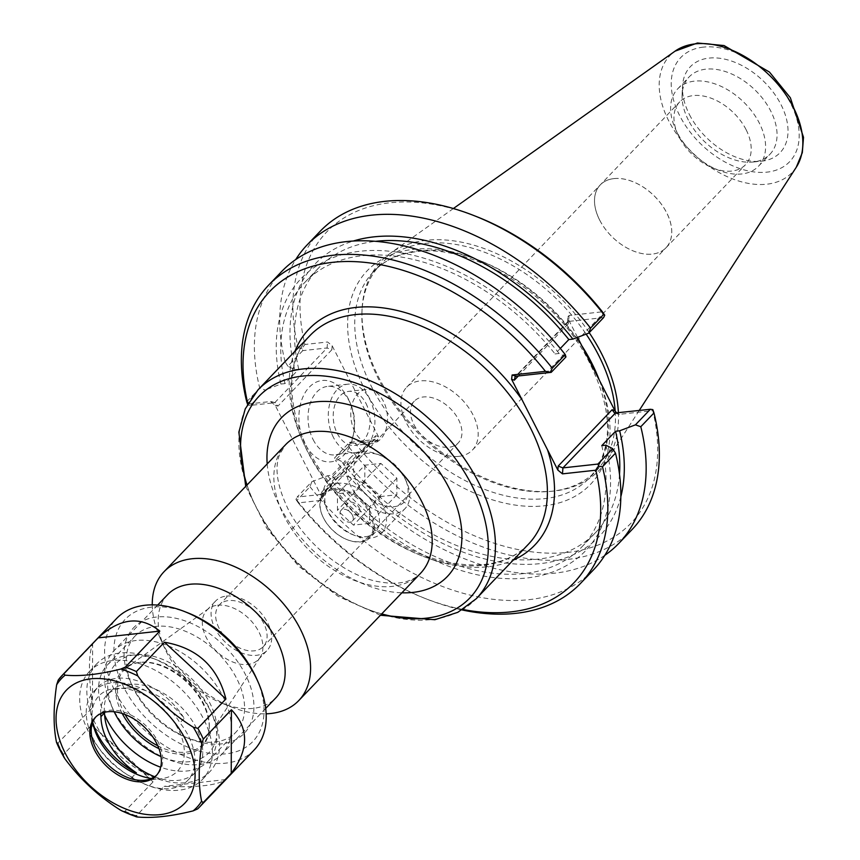 <?xml version="1.0" encoding="UTF-8"?>
<svg xmlns="http://www.w3.org/2000/svg" width="860" height="860" viewBox="0 0 860 860"><rect width="100%" height="100%" fill="white"/><g stroke="black" fill="none" stroke-linecap="round" stroke-linejoin="round"><path stroke-width="0.64" stroke-dasharray="4.3 3.22" d="M136.267 640.463A74.755 48.246 -136.3 0 0 113.875 650.826A74.755 48.246 -136.3 0 0 110.811 704.318A74.755 48.246 -136.3 0 0 168.592 759.616A74.755 48.246 -136.3 0 0 221.891 754.198A74.755 48.246 -136.3 0 0 213.484 681.41A74.755 48.246 -136.3 0 0 136.267 640.463M114.154 711.747A64.403 41.559 43.7 0 1 113.251 709.79A64.403 41.559 43.7 0 1 135.181 654.783A64.403 41.559 43.7 0 1 215.172 716.681A64.403 41.559 43.7 0 1 163.024 757.413A64.403 41.559 43.7 0 1 161.024 756.596M167.657 594.625A74.755 48.246 -136.3 0 0 164.593 648.117A74.755 48.246 -136.3 0 0 222.375 703.405A74.755 48.246 -136.3 0 0 275.684 697.997M122.206 713.467A55.147 35.593 43.7 0 1 139.094 662.458A55.147 35.593 43.7 0 1 139.632 662.393A55.147 35.593 43.7 0 1 187.028 682.517A55.147 35.593 43.7 0 1 209.206 728.968A55.147 35.593 43.7 0 1 158.95 748.63M462.895 609.482A210.593 135.923 43.7 0 1 423.84 597.958A210.593 135.923 43.7 0 1 298.302 502.885L320.952 500.391L322.156 498.918L321.425 496.059L275.189 405.307L270.577 401.534L247.927 404.017A210.593 135.923 43.7 0 1 247.852 403.706M152.263 604.859A93.213 60.157 -136.3 0 0 160.25 638.378A93.213 60.157 -136.3 0 0 232.297 707.318A93.213 60.157 -136.3 0 0 266.127 713.821M413.918 424.55A30.293 19.554 -136.3 0 0 449.038 447.243A30.293 19.554 -136.3 0 0 458.122 443.04A30.293 19.554 -136.3 0 0 449.748 407.973A30.293 19.554 -136.3 0 0 414.337 401.158A30.293 19.554 -136.3 0 0 413.918 424.55M219.064 628.165A30.293 19.554 43.7 0 1 219.483 604.774A30.293 19.554 43.7 0 1 254.893 611.589A30.293 19.554 43.7 0 1 263.257 646.666A30.293 19.554 43.7 0 1 219.064 628.165M458.778 456.37A45.472 29.348 43.7 0 1 411.811 431.462A45.472 29.348 43.7 0 1 406.694 387.193A45.472 29.348 43.7 0 1 459.842 397.427A45.472 29.348 43.7 0 1 472.398 450.07A45.472 29.348 43.7 0 1 458.778 456.37M613.9 178.611A45.472 29.348 -136.3 0 0 600.28 184.911A45.472 29.348 -136.3 0 0 599.646 220.02A45.472 29.348 -136.3 0 0 652.353 254.087A45.472 29.348 -136.3 0 0 665.973 247.777A45.472 29.348 -136.3 0 0 660.856 203.508A45.472 29.348 -136.3 0 0 613.9 178.611M125.066 714.488A54.116 34.927 43.7 0 1 127.409 667.091A54.116 34.927 43.7 0 1 140.481 662.318A54.116 34.927 43.7 0 1 141.018 662.264A54.116 34.927 43.7 0 1 187.512 682.001A54.116 34.927 43.7 0 1 209.27 727.592A54.116 34.927 43.7 0 1 205.056 741.395A54.116 34.927 43.7 0 1 157.81 745.813M217.548 605.236A35.679 23.027 43.7 0 1 253.109 623.134A35.679 23.027 43.7 0 1 260.118 657.362A35.679 23.027 43.7 0 1 258.419 659.512A35.679 23.027 43.7 0 1 216.72 651.482A35.679 23.027 43.7 0 1 206.862 610.181A35.679 23.027 43.7 0 1 208.926 608.385A35.679 23.027 43.7 0 1 217.548 605.236M226.287 596.109A35.679 23.027 43.7 0 1 263.138 615.653A35.679 23.027 43.7 0 1 267.148 650.386A35.679 23.027 43.7 0 1 225.449 642.355A35.679 23.027 43.7 0 1 215.602 601.054A35.679 23.027 43.7 0 1 226.287 596.109M313.147 439.632A34.432 23.134 83.7 0 0 335.099 454.865A34.432 23.134 83.7 0 0 353.772 432.773A34.432 23.134 83.7 0 0 350.6 403.899A34.432 23.134 83.7 0 0 327.574 386.398A34.432 23.134 83.7 0 0 313.147 439.632M304.967 443.728A40.915 27.477 -96.3 0 1 310.127 386.344A40.915 27.477 -96.3 0 1 349.45 401.287A40.915 27.477 -96.3 0 1 353.223 435.579A40.915 27.477 -96.3 0 1 332.1 461.669A40.915 27.477 -96.3 0 1 304.967 443.728M333.422 437.407A34.432 23.134 -96.3 0 1 347.848 384.173A34.432 23.134 -96.3 0 1 374.605 415.875A34.432 23.134 -96.3 0 1 355.373 452.629A34.432 23.134 -96.3 0 1 333.422 437.407M476.859 216.72A210.593 135.923 -136.3 0 0 304.902 344.484L327.563 341.99L332.164 345.763L378.411 436.525L377.927 440.858L355.277 443.341A210.593 135.923 -136.3 0 0 567.901 552.367A210.593 135.923 -136.3 0 0 652.772 410.661L619.447 414.327L616.641 412.983M577.544 337.356L568.6 319.791L567.869 316.942L569.073 315.459L602.398 311.804M615.19 411.177A149.317 96.363 43.7 0 1 596.539 470.549A149.317 96.363 43.7 0 1 550.325 491.393A149.317 96.363 43.7 0 1 422.023 436.934A149.317 96.363 43.7 0 1 361.985 311.159A149.317 96.363 43.7 0 1 380.776 264.074A149.317 96.363 43.7 0 1 425.506 243.38A149.317 96.363 43.7 0 1 586.133 334.131M589.207 332.648A151.037 97.481 -136.3 0 0 426.356 240.295A151.037 97.481 -136.3 0 0 390.246 253.356A151.037 97.481 -136.3 0 0 362.092 308.858A151.037 97.481 -136.3 0 0 422.84 436.095A151.037 97.481 -136.3 0 0 552.614 491.178A151.037 97.481 -136.3 0 0 606.837 460.616A151.037 97.481 -136.3 0 0 618.394 412.789M332.164 345.763L331.863 349.751L327.101 347.956L302.785 350.633L302.032 348.44L304.902 344.484M331.863 349.751L277.93 406.113L274.684 402.738L327.101 347.956L327.563 341.99M302.785 350.633L287.874 366.199L294.668 369.66L298.753 369.219L284.993 383.603L280.908 384.054L265.106 389.999L250.368 405.404L274.684 402.738L270.577 401.534M247.927 404.017L247.863 405.049L247.572 404.211M250.368 405.404L247.863 405.049M321.425 496.059L321.737 492.07L322.565 493.575L321.404 494.425L297.087 497.101L311.836 481.686L327.628 475.741L331.713 475.3L345.483 460.906L341.388 461.358L334.604 457.896L349.504 442.319L373.82 439.654L321.404 494.425L320.952 500.391M321.737 492.07L375.659 435.719L374.949 439.073L373.82 439.654L377.927 440.858M311.836 481.686L309.987 486.728L296.969 500.337L295.98 499.488L297.087 497.101M295.98 499.488L298.302 502.885M355.277 443.341L350.149 442.889L348.472 446.512L335.292 460.272L334.604 457.896M349.504 442.319L350.149 442.889M652.837 409.639L652.772 410.661M518.354 375.971L568.288 323.779L567.46 322.285L568.621 321.425L516.204 376.207M603.623 317.587L568.621 321.425L569.073 315.459M565.945 356.943L559.15 353.481L555.066 353.933L560.322 348.45M287.874 366.199L285.058 361.673L298.237 347.913A215.774 139.255 43.7 0 1 320.21 231.243M285.058 361.673A215.774 139.255 43.7 0 1 295.733 259.537M298.237 347.913L302.032 348.44M296.969 500.337A215.774 139.255 -136.3 0 0 426.625 599.054A215.774 139.255 -136.3 0 0 462.132 609.944M309.987 486.728A215.774 139.255 -136.3 0 0 593.508 569.825M632.003 529.61A215.774 139.255 43.7 0 1 348.472 446.512M281.725 271.459A215.774 139.255 -136.3 0 0 259.741 388.129L265.106 389.999M246.723 401.727L259.741 388.129M605.881 445.179A196.843 127.044 43.7 0 1 526.632 577.995A196.843 127.044 43.7 0 1 327.628 475.741M599.635 220.02A45.483 29.358 43.7 0 1 600.269 184.889A45.483 29.358 43.7 0 1 653.428 195.134A45.483 29.358 43.7 0 1 665.995 247.787A45.483 29.358 43.7 0 1 599.635 220.02M746.071 129.634A45.483 29.358 -136.3 0 0 679.722 101.867A45.483 29.358 -136.3 0 0 677.852 134.418A45.483 29.358 -136.3 0 0 679.088 136.998A45.483 29.358 -136.3 0 0 713.005 168.055A45.483 29.358 -136.3 0 0 745.437 164.765A45.483 29.358 -136.3 0 0 746.071 129.634M676.906 132.075A55.932 36.098 43.7 0 1 675.401 128.903A55.932 36.098 43.7 0 1 677.691 88.881A55.932 36.098 43.7 0 1 743.051 101.469A55.932 36.098 43.7 0 1 758.499 166.216A55.932 36.098 43.7 0 1 718.627 170.269A55.932 36.098 43.7 0 1 676.906 132.075M689.473 114.67A62.146 40.108 -136.3 0 0 760.896 161.282A62.146 40.108 -136.3 0 0 762.96 80.668A62.146 40.108 -136.3 0 0 682.517 86.269A62.146 40.108 -136.3 0 0 689.473 114.67M688.365 120.11A55.932 36.098 43.7 0 1 682.098 94.546A55.932 36.098 43.7 0 1 689.139 76.916A55.932 36.098 43.7 0 1 754.51 89.505A55.932 36.098 43.7 0 1 769.958 154.252A55.932 36.098 43.7 0 1 752.65 162.056A55.932 36.098 43.7 0 1 688.365 120.11M354.793 431.473A27.187 18.264 -96.3 0 1 366.188 389.451A27.187 18.264 -96.3 0 1 387.301 414.477A27.187 18.264 -96.3 0 1 372.122 443.502A27.187 18.264 -96.3 0 1 354.793 431.473M365.973 403.394A27.187 18.264 -96.3 0 1 354.578 445.426A27.187 18.264 -96.3 0 1 337.249 433.408A27.187 18.264 -96.3 0 1 348.644 391.375A27.187 18.264 -96.3 0 1 365.973 403.394M280.908 384.054A196.843 127.044 43.7 0 1 360.146 251.238A196.843 127.044 43.7 0 1 559.15 353.481M284.993 383.603A191.522 123.603 43.7 0 1 305.02 282.198A191.522 123.603 43.7 0 1 555.066 353.933M298.753 369.219A191.522 123.603 43.7 0 1 318.781 267.815A191.522 123.603 43.7 0 1 375.927 241.294M294.668 369.66A196.843 127.044 43.7 0 1 353.557 240.95M620.834 496.736A196.843 127.044 43.7 0 1 506.669 563.139A196.843 127.044 43.7 0 1 341.388 461.358M604.817 555.313A215.774 139.255 43.7 0 1 335.292 460.272M619.512 474.387A191.522 123.603 43.7 0 1 595.529 532.641A191.522 123.603 43.7 0 1 345.483 460.906M601.785 445.63A191.522 123.603 43.7 0 1 581.758 547.024A191.522 123.603 43.7 0 1 331.713 475.3M57.158 743.846L92.471 707.716C88.397 675.014 88.451 653.826 92.633 644.162L58.2 680.142M92.471 707.716L92.633 644.162M254.151 749.984A95.148 61.404 43.7 0 1 143.9 729.463A95.148 61.404 43.7 0 1 115.53 619.662A95.148 61.404 43.7 0 1 116.67 618.426M197.628 808.927L225.707 779.59C217.376 785.427 196.822 787.685 164.066 786.362L135.815 816.495M123.087 811.399L124.99 811.227L153.058 781.89L123.313 752.855L91.59 725.12L63.522 754.457L63.511 756.445M154.682 776.73A57.835 37.324 -136.3 0 0 195.435 772.355A57.835 37.324 -136.3 0 0 189.103 716.283A57.835 37.324 -136.3 0 0 129.645 684.313L126.055 688.064A57.835 37.324 43.7 0 1 184.233 718.358L179.966 722.819A57.835 37.324 43.7 0 1 187.577 780.568A57.835 37.324 43.7 0 1 132.107 777.268L135.504 773.731M104.479 712.327A49.203 31.755 43.7 0 1 110.499 691.322A49.203 31.755 43.7 0 1 129.645 684.313M100.706 713.649A49.203 31.755 43.7 0 1 106.909 695.073A49.203 31.755 43.7 0 1 126.055 688.064M92.708 722.357A61.167 39.474 43.7 0 1 98.266 686.796A61.167 39.474 43.7 0 1 184.233 718.358M132.107 777.268A61.167 39.474 43.7 0 1 93.987 691.268A61.167 39.474 43.7 0 1 179.966 722.819M92.686 722.26A54.373 35.099 43.7 0 1 92.052 713.101A54.373 35.099 43.7 0 1 98.244 696.664A54.373 35.099 43.7 0 1 150.683 698.814A54.373 35.099 43.7 0 1 184.04 747.265A54.373 35.099 43.7 0 1 160.637 778.741A54.373 35.099 43.7 0 1 151.468 778.504M153.058 781.89L91.59 725.12M225.707 779.59L164.066 786.362M256.441 678.314A88.344 57.018 43.7 0 1 186.265 746.458A88.344 57.018 43.7 0 1 124.109 620.522A88.344 57.018 43.7 0 1 188.168 612.976M132.849 628.585A76.454 49.342 43.7 0 1 245.078 673.842A76.454 49.342 43.7 0 1 189.716 738.847A76.454 49.342 43.7 0 1 130.623 682.303A76.454 49.342 43.7 0 1 132.849 628.585M134.246 636.948A69.66 44.956 43.7 0 1 135.074 636.045A69.66 44.956 43.7 0 1 216.494 651.719A69.66 44.956 43.7 0 1 235.737 732.365A69.66 44.956 43.7 0 1 186.061 737.407A69.66 44.956 43.7 0 1 132.225 685.893A69.66 44.956 43.7 0 1 134.246 636.948M104.619 715.036A69.66 44.956 43.7 0 1 106.543 665.898A69.66 44.956 43.7 0 1 107.382 664.984A69.66 44.956 43.7 0 1 157.047 659.942A69.66 44.956 43.7 0 1 210.893 711.467A69.66 44.956 43.7 0 1 208.034 761.315A69.66 44.956 43.7 0 1 160.659 767.217M95.825 664.823A78.153 50.439 43.7 0 1 96.761 663.802A78.153 50.439 43.7 0 1 152.489 658.147A78.153 50.439 43.7 0 1 212.893 715.95A78.153 50.439 43.7 0 1 209.689 771.871A78.153 50.439 43.7 0 1 119.121 755.015A78.153 50.439 43.7 0 1 95.825 664.823M88.644 672.326A78.153 50.439 43.7 0 1 89.58 671.305A78.153 50.439 43.7 0 1 180.912 688.892A78.153 50.439 43.7 0 1 202.508 779.375A78.153 50.439 43.7 0 1 111.95 762.519A78.153 50.439 43.7 0 1 88.644 672.326M95.868 716.875A42.14 27.197 43.7 0 1 96.04 716.67A42.14 27.197 43.7 0 1 96.546 716.122A42.14 27.197 43.7 0 1 145.791 725.603A42.14 27.197 43.7 0 1 157.423 774.387A42.14 27.197 43.7 0 1 156.703 775.096M333.508 488.544A32.153 20.747 -136.3 0 0 323.887 492.995A32.153 20.747 -136.3 0 0 322.565 516A32.153 20.747 -136.3 0 0 347.408 539.779A32.153 20.747 -136.3 0 0 370.337 537.457A32.153 20.747 -136.3 0 0 366.725 506.153A32.153 20.747 -136.3 0 0 333.508 488.544M333.422 489.738A31.282 20.189 43.7 0 1 372.283 519.806A31.282 20.189 43.7 0 1 346.945 539.596A31.282 20.189 43.7 0 1 322.769 516.462A31.282 20.189 43.7 0 1 333.422 489.738M338.528 483.298A32.153 20.747 -136.3 0 0 328.896 487.76A32.153 20.747 -136.3 0 0 327.574 510.765A32.153 20.747 -136.3 0 0 352.428 534.544A32.153 20.747 -136.3 0 0 375.347 532.211A32.153 20.747 -136.3 0 0 371.735 500.918A32.153 20.747 -136.3 0 0 338.528 483.298M352.374 515.075A7.772 5.01 43.7 0 1 352.267 521.074A7.772 5.01 43.7 0 1 343.183 519.322A7.772 5.01 43.7 0 1 341.044 510.335A7.772 5.01 43.7 0 1 352.374 515.075M362.339 451.887A37.281 24.069 43.7 0 1 377.755 454.36A37.281 24.069 43.7 0 1 406.576 481.933A37.281 24.069 43.7 0 1 405.038 508.615A37.281 24.069 43.7 0 1 361.469 500.219A37.281 24.069 43.7 0 1 351.17 457.058A37.281 24.069 43.7 0 1 362.339 451.887M367.263 453.327A32.11 20.726 -136.3 0 0 356.9 481.965A32.11 20.726 -136.3 0 0 393.332 506.723A32.11 20.726 -136.3 0 0 405.35 479.203A32.11 20.726 -136.3 0 0 380.539 455.456A32.11 20.726 -136.3 0 0 367.263 453.327M339.066 476.204A37.281 24.069 43.7 0 1 377.583 496.628A37.281 24.069 43.7 0 1 381.775 532.931A37.281 24.069 43.7 0 1 355.191 535.63A37.281 24.069 43.7 0 1 326.37 508.056A37.281 24.069 43.7 0 1 327.896 481.374A37.281 24.069 43.7 0 1 339.066 476.204M364.833 465.195L364.79 481.74L380.797 496.532L396.847 494.769L396.89 478.214L380.883 463.422L364.833 465.195L337.475 493.769L353.535 492.006L369.542 506.798L369.499 523.342L353.449 525.116L337.442 510.324L337.475 493.769M364.79 481.74L337.442 510.324M380.883 463.422L353.535 492.006M396.89 478.214L369.542 506.798M396.847 494.769L369.499 523.342M380.797 496.532L353.449 525.116M359.211 507.927A7.772 5.01 43.7 0 1 359.104 513.925A7.772 5.01 43.7 0 1 350.02 512.184A7.772 5.01 43.7 0 1 347.881 503.186A7.772 5.01 43.7 0 1 359.211 507.927M294.937 351.278A156.219 100.824 -136.3 0 0 352.159 509.958A156.219 100.824 -136.3 0 0 513.194 560.139M528.255 544.401A151.037 97.481 43.7 0 1 351.729 510.399A151.037 97.481 43.7 0 1 309.998 335.54C291.658 355.427 287.143 383.334 296.463 419.271C312.621 482.363 382.979 549.228 446.555 561.924C482.256 569.169 509.486 563.332 528.255 544.401M258.043 389.838A151.037 97.481 -136.3 0 0 299.764 564.697A151.037 97.481 -136.3 0 0 476.289 598.7M381.711 613.889A145.867 94.138 43.7 0 1 247.024 484.997M267.191 463.916A114.788 74.089 -136.3 0 0 401.878 592.809M420.379 573.48A93.213 60.157 43.7 0 1 311.438 552.496A93.213 60.157 43.7 0 1 285.692 444.588L279.629 454.435C274.147 468.281 277.307 487.179 289.1 511.119C310.471 550.755 353.148 578.511 380.7 582.026C398.169 585.133 411.392 582.274 420.379 573.48M375.659 435.719L378.411 436.525M277.93 406.113L275.189 405.307M599.871 381.184A154.499 99.706 43.7 0 1 534.468 506.4A154.499 99.706 43.7 0 1 362.447 384.71A154.499 99.706 43.7 0 1 413.499 249.346A154.499 99.706 43.7 0 1 583.564 349.171M581.79 345.698A149.317 96.363 -136.3 0 0 418.433 250.787A149.317 96.363 -136.3 0 0 373.691 271.481A149.317 96.363 -136.3 0 0 414.95 444.34A149.317 96.363 -136.3 0 0 589.455 477.945A149.317 96.363 -136.3 0 0 599.162 379.776M615.341 413.123L619.447 414.327M568.288 323.779L568.6 319.791M703.372 47.117A75.325 48.611 -136.3 0 0 703.125 146.178A75.325 48.611 -136.3 0 0 799.198 135.633A75.325 48.611 -136.3 0 0 703.372 47.117M796.295 167.205A84.549 54.567 43.7 0 1 693.289 153.467A84.549 54.567 43.7 0 1 675.046 51.17M135.998 815.699A95.148 61.404 43.7 0 1 124.99 811.227M63.522 754.457A95.148 61.404 43.7 0 1 58.039 743.696M163.024 757.413L168.592 759.616M113.251 709.79L110.811 704.318M157.659 605.074L113.875 650.826M265.675 708.446L221.891 754.198M245.713 486.362L266.697 528.158L298.71 566.224L337.969 596.27L380.41 615.255M414.337 401.158L219.483 604.774M458.122 443.04L263.257 646.666M472.398 450.07L665.973 247.777M406.694 387.193L679.722 101.867M141.018 662.264L139.632 662.393M209.27 727.592L209.206 728.968M208.926 608.385L127.409 667.091M260.118 657.362L205.056 741.395M258.419 659.512L267.148 650.386M206.862 610.181L215.602 601.054M222.375 703.405L232.297 707.318M164.593 648.117L160.25 638.378M350.6 403.899L349.45 401.287M353.772 432.773L353.223 435.579M347.848 384.173L327.574 386.398M355.373 452.629L335.099 454.865M380.776 264.074L373.691 271.481C384.398 260.354 398.76 253.732 416.799 251.636C471.258 243.896 551.163 292.583 586.047 355.933C613.481 407.898 614.62 448.576 589.455 477.945L596.539 470.549M550.325 491.393L552.614 491.178M361.985 311.159L362.092 308.858M275.437 402.802L271.394 401.62M322.156 498.918L322.565 493.575M374.949 439.073L322.349 494.048M618.63 414.23L614.588 413.047M567.675 321.812L515.075 376.777M567.46 322.285L567.869 316.942M423.84 597.958L426.625 599.054M665.995 247.787L745.437 164.765M713.005 168.055L718.627 170.269M677.852 134.418L675.401 128.903M752.65 162.056L760.896 161.282M682.098 94.546L682.517 86.269M758.499 166.216L769.958 154.252M677.691 88.881L689.139 76.916M453.403 208.518L390.246 253.356M639.195 410.5L606.837 460.616M366.188 389.451L348.644 391.375M372.122 443.502L354.578 445.426M305.02 282.198L318.781 267.815M581.758 547.024L595.529 532.641M195.435 772.355L187.577 780.568M106.909 695.073L110.499 691.322M93.987 691.268L98.266 686.796M186.061 737.407L189.716 738.847M132.225 685.893L130.623 682.303M208.034 761.315L235.737 732.365M107.382 664.984L135.074 636.045M157.047 659.942L152.489 658.147M210.893 711.467L212.893 715.95M202.508 779.375L209.689 771.871M89.58 671.305L96.761 663.802M144.383 780.267L160.637 778.741M91.235 729.409L92.052 713.101M156.025 775.849L157.423 774.387M95.148 717.584L96.546 716.122M328.896 487.76L323.887 492.995M375.347 532.211L370.337 537.457M380.539 455.456L377.755 454.36M405.35 479.203L406.576 481.933M381.775 532.931L405.038 508.615M327.896 481.374L351.17 457.058M352.267 521.074L359.104 513.925M341.044 510.335L347.881 503.186M352.428 534.544L355.191 535.63M327.574 510.765L326.37 508.056"/><path stroke-width="1.29" d="M161.024 756.596A64.403 41.559 43.7 0 1 114.154 711.747M265.675 708.446L275.684 697.997A74.755 48.246 -136.3 0 0 267.267 625.209A74.755 48.246 -136.3 0 0 190.06 584.262A74.755 48.246 -136.3 0 0 167.657 594.625L157.659 605.074M158.95 748.63A55.147 35.593 43.7 0 1 122.206 713.467M513.194 560.139A156.219 100.824 -136.3 0 0 547.487 449.726L521.998 399.696A156.219 100.824 -136.3 0 0 394.181 309.804A156.219 100.824 -136.3 0 0 294.937 351.278M247.852 403.706A210.593 135.923 43.7 0 1 332.949 262.3A210.593 135.923 43.7 0 1 545.423 371.337L512.098 375.003L511.614 379.335L521.998 399.696M547.487 449.726L557.861 470.087L562.472 473.86L595.797 470.205A210.593 135.923 43.7 0 1 462.895 609.482M266.127 713.821A93.213 60.157 -136.3 0 0 298.764 700.567A93.213 60.157 -136.3 0 0 288.272 609.815A93.213 60.157 -136.3 0 0 191.995 558.753A93.213 60.157 -136.3 0 0 164.077 571.674A93.213 60.157 -136.3 0 0 152.263 604.859M157.81 745.813A54.116 34.927 43.7 0 1 125.066 714.488M577.544 337.356L614.836 410.553L612.094 409.747L614.588 413.047L650.343 409.274L652.837 409.639L653.976 412.95A215.774 139.255 43.7 0 1 632.003 529.61L618.824 543.38A215.774 139.255 43.7 0 1 604.817 555.313M616.641 412.983L614.836 410.553M604.72 315.19L602.398 311.804A210.593 135.923 -136.3 0 0 476.859 216.72L474.075 215.624A215.774 139.255 43.7 0 1 603.741 314.351L590.562 328.122L588.713 333.153L603.623 317.587L604.72 315.19L603.741 314.351M586.133 334.131A149.317 96.363 43.7 0 1 615.19 411.177M618.394 412.789A151.037 97.481 -136.3 0 0 589.207 332.648M612.094 409.747L558.162 466.098L562.924 467.894L615.341 413.123M650.343 409.274L635.433 424.851L619.641 430.796L615.556 431.247L601.785 445.63L605.881 445.179L612.664 448.64L597.926 464.056L562.924 467.894L562.472 473.86M595.797 470.205L598.678 466.238L602.473 466.776L615.491 453.166L612.664 448.64M597.926 464.056L598.678 466.238M511.614 379.335L514.366 380.142L515.075 376.777L516.204 376.207L551.196 372.358L545.423 371.337M560.322 348.45L568.836 339.55L572.921 339.098L588.713 333.153M551.196 372.358L565.945 356.943L565.246 354.567L552.228 368.177L550.55 371.8M295.733 259.537A215.774 139.255 43.7 0 1 307.031 245.014L320.21 231.243A215.774 139.255 43.7 0 1 474.075 215.624M307.031 245.014A215.774 139.255 43.7 0 1 590.562 328.122M462.132 609.944A215.774 139.255 -136.3 0 0 580.489 583.435A215.774 139.255 -136.3 0 0 602.473 466.776M580.489 583.435L593.508 569.825A215.774 139.255 -136.3 0 0 615.491 453.166M552.228 368.177A215.774 139.255 -136.3 0 0 268.707 285.068A215.774 139.255 -136.3 0 0 246.723 401.727L247.863 405.049M635.433 424.851L640.797 426.721L653.976 412.95M565.246 354.567A215.774 139.255 -136.3 0 0 281.725 271.459L268.707 285.068M375.927 241.294A191.522 123.603 43.7 0 1 568.836 339.55M353.557 240.95A196.843 127.044 43.7 0 1 572.921 339.098M619.641 430.796A196.843 127.044 43.7 0 1 620.834 496.736M640.797 426.721A215.774 139.255 43.7 0 1 618.824 543.38M615.556 431.247A191.522 123.603 43.7 0 1 619.512 474.387M63.726 673.864L98.158 637.873C120.056 617.878 140.599 615.62 159.788 631.111L125.356 667.091L120.841 669.037C98.997 674.498 80.431 676.54 65.134 675.154L63.726 673.864A95.148 61.404 43.7 0 0 61.941 675.616L58.2 680.142A95.148 61.404 43.7 0 1 60.802 676.852A95.148 61.404 43.7 0 1 61.941 675.616L116.67 618.426A95.148 61.404 43.7 0 1 184.513 611.535A95.148 61.404 43.7 0 1 258.043 681.905A95.148 61.404 43.7 0 1 254.151 749.984L199.412 807.174A95.148 61.404 43.7 0 1 197.628 808.927L193.113 810.883C171.269 816.344 152.704 818.376 137.406 817A93.45 60.307 43.7 0 1 120.486 810.131L123.087 811.399M136.364 671.563L164.443 642.226C197.187 647.838 217.677 666.758 225.911 698.997L197.832 728.334L193.328 727.237C171.538 713.542 153.016 696.439 137.761 675.917L136.364 671.563A95.148 61.404 43.7 0 0 125.356 667.091M203.315 739.095L231.394 709.758C249.024 728.291 248.97 749.468 231.232 773.312L203.153 802.649L201.605 801.219C198.38 785.492 198.434 766.346 201.756 743.771L203.315 739.095A95.148 61.404 43.7 0 0 197.832 728.334M98.158 637.873L159.788 631.111M135.504 773.731L136.385 772.807A57.835 37.324 43.7 0 1 100.953 716.627L104.544 712.875A57.835 37.324 -136.3 0 0 154.682 776.73M104.544 712.875A49.203 31.755 43.7 0 1 104.479 712.327M100.953 716.627A49.203 31.755 43.7 0 1 100.706 713.649M136.385 772.807A61.167 39.474 43.7 0 1 92.708 722.357M151.468 778.504A54.373 35.099 43.7 0 1 92.686 722.26M58.2 680.142L56.642 684.829C53.32 707.393 53.266 726.539 56.491 742.266L64.919 758.799C80.163 779.332 98.685 796.435 120.486 810.131M64.919 758.799A93.45 60.307 43.7 0 1 56.491 742.266L58.039 743.696M63.511 756.445L64.081 757.574M203.153 802.649A95.148 61.404 43.7 0 1 199.412 807.174L197.628 808.927M135.998 815.699L137.406 817L136.364 816.817L121.851 810.905M231.394 709.758L231.232 773.312M164.443 642.226L225.911 698.997M65.478 691.193A81.84 52.825 43.7 0 1 185.857 740.095A81.84 52.825 43.7 0 1 125.431 808.851A81.84 52.825 43.7 0 1 65.478 691.193M184.513 611.535L188.168 612.976A88.344 57.018 43.7 0 1 256.441 678.314L258.043 681.905M160.659 767.217A69.66 44.956 43.7 0 1 104.619 715.036M156.703 775.096A42.14 27.197 43.7 0 1 144.383 780.267A42.14 27.197 43.7 0 1 108.188 764.905A42.14 27.197 43.7 0 1 91.235 729.409A42.14 27.197 43.7 0 1 95.868 716.875M94.643 718.132A42.14 27.197 43.7 0 1 95.148 717.584A42.14 27.197 43.7 0 1 144.383 727.066A42.14 27.197 43.7 0 1 156.025 775.849A42.14 27.197 43.7 0 1 107.199 766.765A42.14 27.197 43.7 0 1 94.643 718.132M258.043 389.838L309.998 335.54A151.037 97.481 43.7 0 1 355.255 314.599A151.037 97.481 43.7 0 1 540.585 452.166A151.037 97.481 43.7 0 1 528.255 544.401L476.289 598.7A151.037 97.481 -136.3 0 0 459.294 451.64A151.037 97.481 -136.3 0 0 303.29 368.908A151.037 97.481 -136.3 0 0 258.043 389.838L245.25 408.876L238.854 432.171L245.713 486.362M247.024 484.997A145.867 94.138 43.7 0 1 302.741 376.056A145.867 94.138 43.7 0 1 481.589 508.486A145.867 94.138 43.7 0 1 381.711 613.889M401.878 592.809A114.788 74.089 -136.3 0 0 451.865 493.909A114.788 74.089 -136.3 0 0 315.889 401.846A114.788 74.089 -136.3 0 0 267.191 463.916M164.077 571.674L285.692 444.588A93.213 60.157 43.7 0 1 313.61 431.666A93.213 60.157 43.7 0 1 409.897 482.729A93.213 60.157 43.7 0 1 420.379 573.48L298.764 700.567M599.162 379.776A149.317 96.363 -136.3 0 0 581.79 345.698M558.162 466.098L557.861 470.087M516.204 376.207L512.098 375.003M514.366 380.142L518.354 375.971M796.295 167.205L802.305 152.693L803.509 137.31L790.361 97.771L769.453 72.068L724.066 45.559L697.438 43L675.046 51.17A84.549 54.567 43.7 0 1 695.267 43.871A84.549 54.567 43.7 0 1 779.418 86.129A84.549 54.567 43.7 0 1 796.295 167.205L639.195 410.5M120.841 669.037A93.45 60.307 43.7 0 1 137.761 675.917M193.328 727.237A93.45 60.307 43.7 0 1 201.756 743.771M201.605 801.219A93.45 60.307 43.7 0 1 193.113 810.883M56.642 684.829A93.45 60.307 43.7 0 1 60.49 679.626A93.45 60.307 43.7 0 1 65.134 675.154M380.41 615.255L434.848 619.727L457.832 612.309L476.289 598.7M675.046 51.17L453.403 208.518"/></g></svg>

